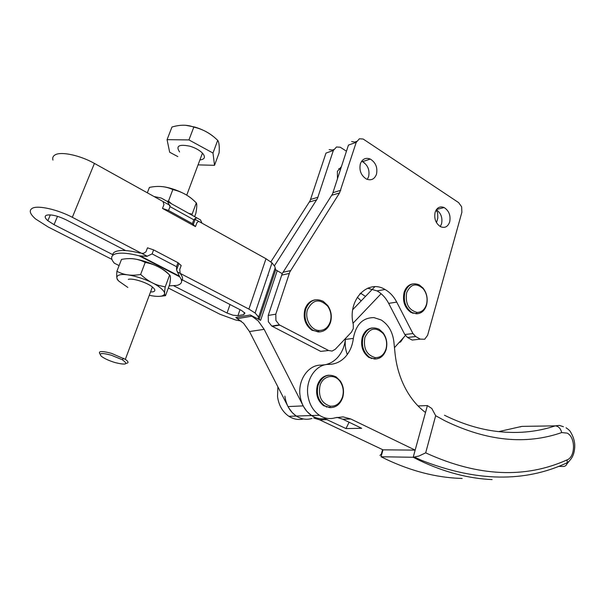 <?xml version="1.0" encoding="UTF-8"?>
<svg xmlns="http://www.w3.org/2000/svg" width="605" height="605" viewBox="0 0 605 605"><rect width="100%" height="100%" fill="white"/><g stroke="black" fill="none" stroke-linecap="round" stroke-linejoin="round"><path stroke-width="0.91" d="M436.107 210.048L437.612 212.786L437.816 218.095L436.507 222.685M274.451 265.784L317.421 198.584L333.34 150.471L336.493 146.992L340.237 147.227L346.468 151.205M270.836 261.897L310.085 200.799L325.982 153.088L333.34 150.471M340.532 169.513L338.724 168.734M337.469 178.951L337.378 171.366L341.515 166.488M412.935 333.544L396.729 302.099C393.779 296.465 389.885 292.268 385.037 289.5C367.689 278.557 347.073 300.239 353.267 324.303L353.275 328.636L351.445 332.175L335.208 349.335L332.069 351.074L328.568 350.499L279.344 324.885L275.933 320.537L275.789 314.176L289.818 271.978L339.556 192.934L356.224 142.334L359.408 138.779L363.189 139.044L458.628 202.607L461.653 206.819L461.88 212.264L427.622 335.261L424.695 339.239L420.324 339.133L412.156 340.063L407.551 337.499L415.703 336.546L412.935 333.544L404.798 334.527L407.551 337.499M328.568 350.499L320.726 351.384L271.743 326.05L268.355 321.747L268.219 315.447L282.217 273.641L332.493 194.016L348.45 145.094L356.224 142.334M367.265 179.405L368.596 176.72C369.912 170.096 367.87 165.074 362.486 161.656L361.593 161.293M360.368 163.811C362.365 158.903 365.685 157.323 370.32 159.07C375.728 162.533 377.777 167.6 376.469 174.278C374.487 179.261 371.13 180.842 366.403 179.035C361.041 175.533 359.03 170.459 360.368 163.811M440.281 226.557L441.567 223.782C442.701 217.649 440.947 212.968 436.303 209.738M435.101 212.378C436.886 207.568 439.895 205.957 444.13 207.553C448.978 210.721 450.831 215.493 449.704 221.869C447.934 226.746 444.902 228.365 440.584 226.716C435.774 223.517 433.951 218.738 435.101 212.378M426.487 304.368C424.763 309.677 421.609 312.354 417.027 312.399C408.602 310.047 405.138 303.498 406.628 292.752C410.682 283.881 416.225 282.558 423.273 288.797C426.775 293.395 427.848 298.59 426.487 304.368M404.896 292.359C403.157 301.146 405.516 307.854 411.967 312.482L416.24 313.768C421.239 313.723 424.672 310.804 426.555 305.011C428.037 298.719 426.865 293.062 423.046 288.056L419.295 284.925C412.663 282.172 407.861 284.652 404.896 292.359M412.905 313.39L413.283 313.11L412.905 313.39M417.533 313.745L411.15 312.596C404.692 307.975 402.34 301.275 404.08 292.495C405.698 287.488 408.602 284.63 412.784 283.919M330.269 321.731C328.152 327.607 324.393 330.527 318.979 330.489C310.819 330.269 304.368 318.51 307.559 309.503C312.868 299.384 319.584 298.28 327.698 306.19C330.935 310.962 331.79 316.15 330.269 321.731M305.729 309.072C303.649 318.033 306.001 325.059 312.785 330.164L318.192 331.948C324.091 331.979 328.19 328.795 330.496 322.397C332.153 316.317 331.215 310.668 327.691 305.464L323.199 301.328C315.326 297.789 309.51 300.367 305.729 309.072M320.007 331.926L312.006 330.277C305.215 325.18 302.871 318.154 304.95 309.208C306.864 303.846 310.206 300.738 314.978 299.876M403.671 337.446L400.578 341.969L399.179 342.43M361.699 161.142L362.493 161.656M362.516 161.671L364.581 163.017M360.489 293.138L365.496 296.397M404.798 334.527L388.675 303.377C385.74 297.796 381.861 293.637 377.028 290.899L367.636 288.207M351.634 141.562L356.239 142.288M415.703 336.546L420.324 339.133M361.162 300.897L357.29 297.214M329.135 149.632L333.446 150.161M435.668 415.718L444.985 420.823C486.874 441.136 525.783 445.053 561.712 432.575L567.18 433.127C575.627 437.128 575.605 456.775 567.104 459.883C525.08 478.752 478.396 476.619 427.039 453.478L425.693 452.82L435.668 415.718L431.811 408.488L427.402 405.584L415.159 450.112L383.003 449.833L319.697 419.847L313.7 418.002M425.693 452.82L418.947 456.026L413.207 457.282L420.029 460.692C444.577 472.24 468.595 478.54 492.084 479.591M418.047 405.955L427.289 405.584M381.959 453.523L379.925 455.436M462.159 478.449L458.93 478.328C435.676 477.284 411.952 471.189 387.767 460.034L381.044 456.752L413.207 457.282L415.159 450.112L350.787 418.985L343.111 416.883L335.23 417.783C329.785 419.394 324.514 418.554 319.417 415.28C312.944 410.689 309.064 403.853 307.786 394.755C305.623 379.048 316.385 363.923 328.908 364.391C335.185 364.293 340.63 361.835 345.228 357.003C349.728 352.049 352.428 345.856 353.335 338.414C355.884 324.552 362.766 317.61 373.966 317.602L381.142 319.962C388.349 324.537 392.584 331.782 393.863 341.696L395.05 353.426C396.509 367.152 400.419 379.637 406.794 390.89C411.96 399.829 418.168 407.014 425.421 412.428M325.513 364.709L321.051 365.14C308.58 364.686 297.857 379.668 299.997 395.224C301.26 404.223 305.117 410.999 311.56 415.544C316.339 418.615 321.315 419.522 326.488 418.252C321.315 419.522 316.339 418.615 311.56 415.544L306.871 411.392L303.642 406.742L264.158 329.339L258.191 320.922L250.296 314.993L235.784 317.496L237.878 318.563M303.43 418.97C298.378 420.142 293.531 419.25 288.88 416.3C282.535 411.892 278.746 405.312 277.521 396.562L277.892 386.867M311.893 418.478C306.516 420.044 301.313 419.235 296.291 416.058C289.916 411.604 286.112 404.957 284.872 396.124M336.894 417.337L342.793 419.205L361.699 428.302L345.992 428.559L349.085 422.237M353.335 338.414L345.402 339.397C344.495 346.771 341.795 352.904 337.31 357.812C333.824 361.495 329.748 363.809 325.082 364.755M342.521 396.857C340.229 403.316 336.191 406.431 330.413 406.205C321.573 403.505 318.094 396.668 319.984 385.703C322.813 375.448 334.845 373.262 340.275 381.77C343.224 386.361 343.973 391.39 342.521 396.857M318.154 385.241C316.128 393.938 318.238 400.76 324.484 405.721L329.528 407.596C335.835 407.838 340.229 404.435 342.725 397.402C344.305 391.443 343.496 385.967 340.282 380.969L336.161 376.945C328.137 373.141 322.132 375.909 318.154 385.241M326.798 406.923L326.405 407.105L326.798 406.923M330.784 407.672L323.69 405.758C317.451 400.805 315.341 393.984 317.36 385.294C319.561 379.093 323.38 375.72 328.833 375.191M385.99 348.979C384.001 354.825 380.447 357.706 375.304 357.631C366.66 355.12 363.174 348.427 364.86 337.56C369.557 327.834 375.682 326.518 383.237 333.62C386.482 338.225 387.397 343.345 385.99 348.979M363.076 337.136C361.193 345.886 363.446 352.662 369.821 357.457L374.48 359.015C380.076 359.09 383.956 355.944 386.119 349.577C387.654 343.443 386.655 337.862 383.116 332.841L379.169 329.286C371.871 326.057 366.501 328.674 363.076 337.136M371.667 358.364L371.281 358.599L371.667 358.364M375.796 359.037L369.005 357.532C362.637 352.745 360.391 345.977 362.274 337.235C364.142 331.691 367.454 328.591 372.211 327.94M345.992 428.559L324.704 418.615M347.278 354.53C345.349 349.297 344.767 343.935 345.523 338.429M353.04 323.214L381.112 293.727M374.775 286.755L352.738 309.654M405.403 335.525L394.468 347.648M52.945 160.121C52.28 157.776 53.028 156.014 55.184 154.835C61.196 151.25 80.283 155.387 94.425 163.418L170.111 205.458M111.902 259.363L48.203 227.011L35.619 218.987C29.743 213.845 28.715 210.237 32.534 208.158C38.38 205.163 57.74 209.58 72.335 217.308L147.325 256.293M113.256 254.909L54.042 224.667L47.878 220.727C44.876 218.102 44.377 216.28 46.373 215.267C50.828 214.162 57.407 215.682 66.096 219.819L125.636 250.576M181.197 279.283L241.471 310.433L244.912 313.103L243.747 314.653L237.954 315.666L232.985 315.205L227.056 313.035L173.839 285.855M311.961 418.456C306.561 420.052 301.335 419.25 296.291 416.058L292.26 412.655L288.456 407.422L249.487 331.548L243.596 323.297L235.784 317.496M195.173 219.388L265.996 258.728L272 262.873L274.746 266.382L275.698 269.83L282.225 273.634M177.129 271.781L248.897 309.087L255.098 313.012L257.995 316.249L258.834 319.13L260.619 320.325L250.296 314.993M241.221 321.096L235.708 320.015L220.069 314.305L168.334 288.033M345.334 338.626L345.266 340.418M154.048 196.534L161.232 198.047L167.63 201.616L170.005 206.607L168.538 210.487L162.488 208.415L163.963 204.535L163.184 202.259M198.145 221.672L196.875 222.769L195.46 226.603L192.39 223.661L193.804 219.812L195.612 218.201L197.147 218.057L200.489 219.91L202.025 223.192M158.956 186.453C169.045 186.295 186.136 193.048 193.033 199.854M194.644 216.65L195.846 213.391C196.927 207.439 197.079 203.938 196.3 202.879L194.833 201.473C188.624 195.445 181.288 191.49 172.833 189.607C165.921 186.31 158.109 185.576 149.412 187.421L147.325 192.798M188.631 213.308L192.118 214.2L191.951 215.153M167.23 201.253L168.493 201.034L171.404 203.711M196.3 202.879L192.118 214.2M172.833 189.607L168.493 201.034M192.39 223.661L168.538 210.487M195.46 226.603L162.488 208.415M169.135 285.855L176.963 285.401C182.044 284.1 182.944 281.219 179.662 276.78L176.569 269.936L176.539 266.669L177.999 262.706L181.182 265.504L179.738 269.452L180.161 273.354M141.729 253.382L143.748 253.261L145.971 251.824L147.491 247.823L153.625 249.903L152.112 253.903L146.849 256.346L139.15 255.809C128.441 253.087 120.531 252.451 115.419 253.896C110.775 255.552 110.42 258.653 114.353 263.19L117.294 264.68M112.651 255.416C112.575 253.495 113.846 252.111 116.447 251.264C121.567 249.797 129.478 250.417 140.171 253.132M149.284 295.293C154.615 296.412 158.722 296.677 161.595 296.079C166.556 294.582 165.316 291.232 157.897 286.021C147.363 278.845 126.097 272.734 119.465 274.957C116.16 276.009 116.001 278.111 118.988 281.272L127.836 287.428M118.988 281.272L117.748 280.002C116.75 279.215 116.47 276.296 116.901 271.259C123.677 275.033 131.588 276.099 140.632 274.466C146.66 280.032 152.747 283.692 158.896 285.447L165.218 286.944C164.326 292.616 164.424 295.527 165.513 295.694L160.771 296.231M127.905 258.69C137.713 257.458 161.202 266.124 167.978 273.415L169.786 275.192M165.513 295.694L169.793 284.07C170.64 278.845 170.655 275.903 169.831 275.237L169.612 275.063C162.594 268.227 154.449 264.03 145.185 262.464C138.227 258.743 130.332 257.722 121.499 259.409L116.901 271.259M128.283 279.374C132.631 277.945 146.985 282.482 152.392 286.989C155.372 289.493 155.614 291.096 153.11 291.822L150.509 292.011M140.632 274.466L145.185 262.464M165.218 286.944L169.612 275.063M180.623 274.148C182.831 277.045 183.164 279.321 181.621 280.985M177.999 262.706L153.625 249.903M186.022 125.348L194.787 127.05C201.873 129.183 207.901 132.223 212.877 136.155M214.525 165.309L219.116 152.831C219.554 146.334 219.086 142.16 217.702 140.322L215.509 138.333C209.383 132.775 202.146 129.039 193.812 127.111C187.384 124.63 180.101 124.6 171.971 127.027L167.063 139.664L188.941 139.914L212.998 153.042L214.525 165.309L198.054 164.878M179.602 151.938C175.571 145.911 179.042 144.005 189.993 146.221C195.332 147.87 199.491 150.176 202.456 153.118C205.738 157.05 204.891 159.327 199.9 159.962M126.059 363.363C128.895 363.03 128.653 361.699 125.326 359.362L111.456 353.328C101.474 350.711 97.7 351.013 100.135 354.22M111.146 355.15L122.165 359.673C128.729 364.331 126.339 365.291 114.995 362.554C108.885 360.648 104.34 358.553 101.345 356.269C98.464 353.086 101.731 352.715 111.146 355.15M177.825 156.589L169.665 152.226L167.063 139.664M217.702 140.322L212.998 153.042M193.812 127.111L188.941 139.914M309.405 202.025L316.74 199.816M331.812 195.271L339.556 192.934M281.627 275.116L289.228 273.468M272.212 326.314L279.812 325.157M396.729 302.099L388.675 303.377M268.219 315.447L275.789 314.176M282.966 272.288L290.566 270.609M333.03 192.647L340.781 190.288M267.69 275.661L268.196 275.547M310.622 199.468L317.95 197.238M558.536 466.357L563.293 466.47C565.425 466.402 566.726 465.154 567.21 462.719C572.474 458.908 574.977 452.865 574.727 444.584C574.463 440.311 573.048 436.069 570.477 431.841C570.054 430.873 568.587 429.512 566.068 427.758M498.649 431.637L521.858 426.381L527.719 426.291M520.013 426.964L521.858 426.381L555.277 425.859C536.015 432.325 515.43 434.027 493.521 430.972C477.345 428.612 460.995 423.371 444.486 415.249M563.436 426.722L559.391 425.406L555.277 425.859C558.498 426.215 560.646 428.453 561.712 432.575M381.044 456.752L383.003 449.833M342.793 419.205L350.787 418.985M319.697 419.847L327.252 419.636M567.104 459.883L567.21 462.719C524.913 482.616 476.392 481.837 421.662 460.375L414.599 457.176M566.847 464.035L569.282 461.048M57.498 216.325L54.042 224.667M240.004 309.669L237.954 315.666M249.487 331.548L264.158 329.339M265.996 258.728L248.897 309.087M274.98 268.461L258.32 318.117M260.619 320.325L277.173 270.843M288.01 406.583L303.188 405.887M244.48 312.513L243.747 314.653M230.013 304.512L227.056 313.035M94.425 163.418L72.335 217.308M197.162 218.057L167.608 201.594M193.804 219.812L170.005 206.607M176.539 266.669L152.112 253.903M119.094 265.595L114.353 263.19M179.662 276.78L139.15 255.809M339.821 169.143L340.751 168.833M271.743 326.05L279.344 324.885M362.486 161.656L370.32 159.07M436.492 209.481L444.13 207.553M417.027 312.399L416.24 313.768M411.15 312.596L411.967 312.482M318.979 330.489L318.192 331.948M312.006 330.277L312.785 330.164M385.037 289.5L377.028 290.899M415.643 336.509L407.49 337.469M361.45 293.629L359.763 293.924M327.698 306.19L327.691 305.464M423.273 288.797L423.046 288.056M355.4 141.827L356.602 141.396M332.856 149.858L333.718 149.556M288.88 416.3L319.417 415.28M330.413 406.205L329.528 407.596M323.69 405.758L324.484 405.721M375.304 357.631L374.48 359.015M369.005 357.532L369.821 357.457M383.237 333.62L383.116 332.841M340.275 381.77L340.282 380.969M381.362 453.969L382.587 449.636M50.321 214.873L47.878 220.727M272 262.873L255.098 313.012M275.698 269.83L259.099 319.364M237.735 318.585L252.262 316.105M193.305 224.463L195.612 218.201M157.897 286.021L158.896 285.447M178.951 263.477L176.569 269.936M179.141 276.024L140.761 256.149M202.456 153.118L186.726 195.173M152.392 286.989L125.326 359.362M122.165 359.673L123.707 358.364"/></g></svg>
